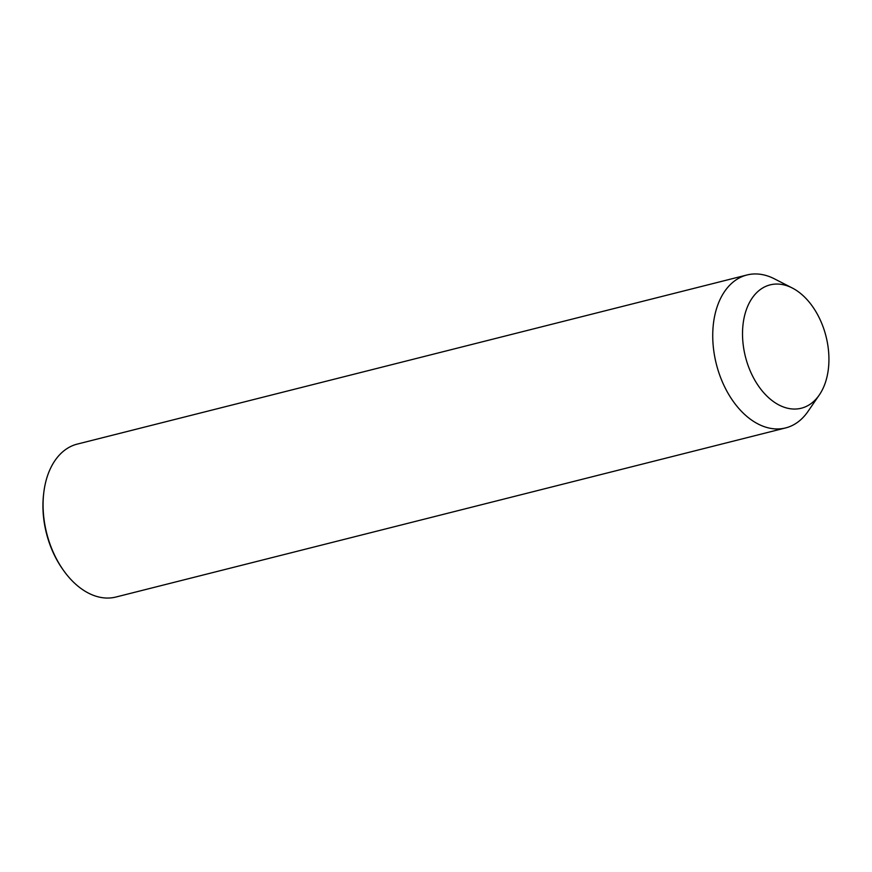 <?xml version="1.0" encoding="UTF-8"?>
<svg xmlns="http://www.w3.org/2000/svg" width="872" height="872" viewBox="0 0 872 872"><rect width="100%" height="100%" fill="white"/><g stroke="black" fill="none" stroke-linecap="round" stroke-linejoin="round"><path stroke-width="1.31" d="M819.309 394.951L807.963 411.464A78.872 51.535 -104.2 0 1 785.628 427.923A78.872 51.535 -104.2 0 1 775.044 428.893A78.872 51.535 -104.2 0 1 714.626 356.179A78.872 51.535 -104.2 0 1 746.999 274.974A78.872 51.535 -104.2 0 1 757.583 274.015A78.872 51.535 -104.2 0 1 774.478 278.866L792.299 288.011A63.612 41.562 -104.2 0 1 826.024 336.374A63.612 41.562 -104.2 0 1 819.309 394.951A63.612 41.562 -104.2 0 1 792.768 409.001A63.612 41.562 -104.2 0 1 743.097 343.96A63.612 41.562 -104.2 0 1 778.674 284.098A63.612 41.562 -104.2 0 1 792.299 288.011M785.628 427.923L115.954 597.026A78.872 51.535 -104.2 0 1 105.37 597.985A78.872 51.535 -104.2 0 1 63.264 570.048A78.872 51.535 -104.2 0 1 43.764 492.833A78.872 51.535 -104.2 0 1 77.336 444.077L746.999 274.974M63.264 570.048L62.468 568.926A76.333 49.878 -104.2 0 1 43.6 494.195L43.764 492.833"/></g></svg>
